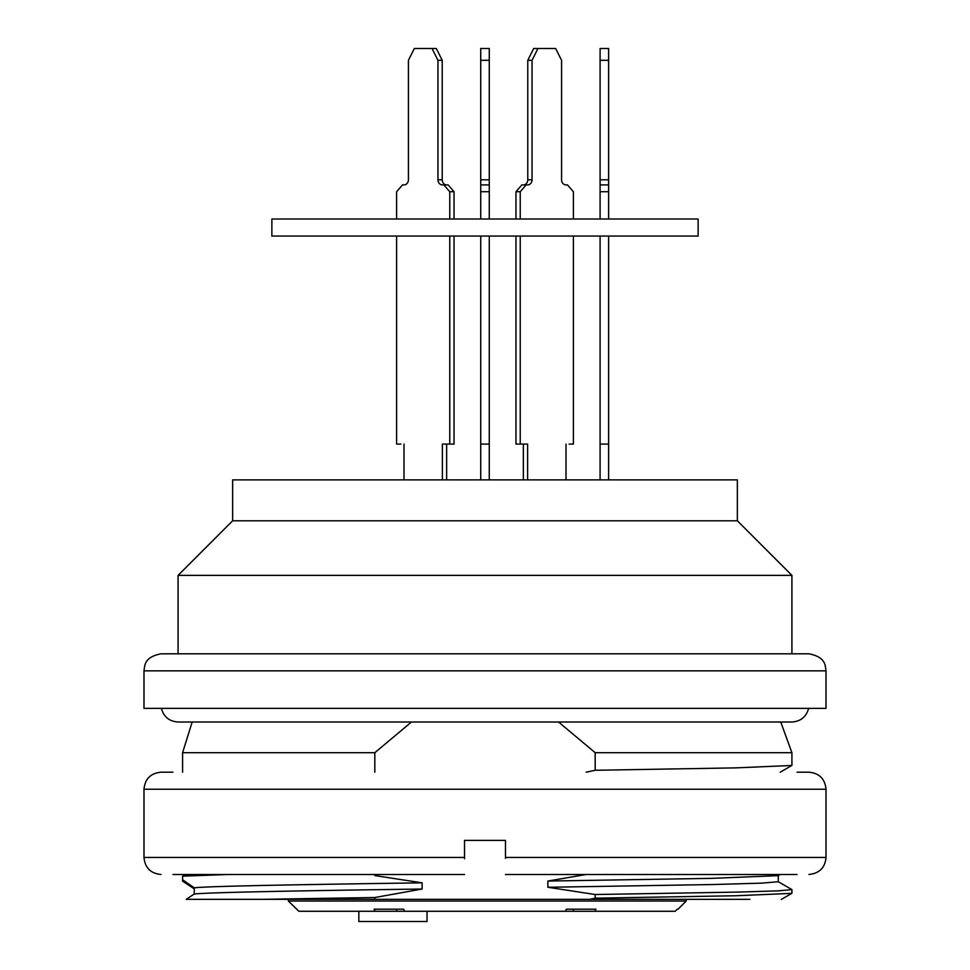 <?xml version="1.0" encoding="UTF-8"?>
<svg xmlns="http://www.w3.org/2000/svg" width="970" height="970" viewBox="0 0 970 970"><rect width="100%" height="100%" fill="white"/><g stroke="black" fill="none" stroke-linecap="round" stroke-linejoin="round"><path stroke-width="1.45" d="M586.171 772.193L595.18 770.277L595.18 752.696L558.538 722.007M374.82 772.193L374.82 752.696L411.462 722.007M374.82 875.583L422.12 882.833C303.198 884.543 208.768 886.119 194.242 887.817L182.59 879.766L182.59 876.152L185.124 874.491M194.242 887.817L194.242 894.013C208.865 892.376 303.319 890.666 422.12 889.029L422.12 882.833M422.12 889.029L374.82 897.517L374.82 899.335L261.985 899.335L374.82 897.517M780.207 874.491L778.195 875.655L711.325 878.359L547.88 881.063L547.88 887.271L595.18 894.522L595.18 898.159L589.736 899.335L374.82 899.335M547.88 881.063L586.171 874.491M192.169 722.007L182.59 752.696L182.59 772.193M261.985 899.335L186.24 899.335L194.242 894.013M182.59 879.766L182.59 881.16L194.242 888.872M791.92 765.378L791.92 752.696L595.18 752.696M374.82 752.696L182.59 752.696M182.59 876.152L228.544 874.491M589.736 899.335L749.895 899.335M595.18 894.522L738.085 892.085L777.964 890.872L791.908 889.623M781.286 899.445L791.835 893.358L735.975 895.746L595.18 898.159M780.207 772.193L791.835 765.476L735.975 767.864L595.18 770.277M232.642 520.805L737.358 520.805L737.358 479.883L232.642 479.883L232.642 520.805L178.092 575.368M791.92 653.804L791.92 575.368L178.08 575.368L178.08 653.804M485 653.804L808.968 653.804C826.003 657.163 825.106 665.468 826.016 670.852L143.984 670.852C144.894 665.468 143.996 657.163 161.032 653.804L485 653.804M826.016 670.852L826.016 708.367L143.984 708.367L143.984 670.852M547.88 887.271L713.52 884.519L761.389 883.149L778.267 881.754M298.845 911.266L288.369 901.033L298.845 911.266L404.66 911.266L403.617 909.193L374.08 909.193L375.135 911.266M288.369 899.335L288.369 901.033L686.202 901.033L686.202 899.335M675.205 911.266L677.303 909.193L675.205 911.266L594.865 911.266L595.919 909.193L566.383 909.193L565.34 911.266L594.865 911.266M565.34 911.266L404.66 911.266M396.936 909.448L396.318 911.266M573.682 911.266L573.064 909.448M427.03 911.266L427.03 921.5L358.827 921.5L358.827 911.266M480.732 236.062L480.732 479.883M480.732 191.733L489.268 191.733L489.268 48.5L480.732 48.5L480.732 219.014M489.268 184.906L480.732 184.906M489.268 60.31L480.732 60.31M489.268 236.062L489.268 444.078L480.732 444.078M489.268 191.733L489.268 219.014M489.268 444.078L489.268 479.883M600.091 236.062L600.091 479.883M600.091 191.733L608.614 191.733L608.614 48.5L600.091 48.5L600.091 219.014M608.614 184.906L600.091 184.906M608.614 60.31L600.091 60.31M608.614 236.062L608.614 444.078L600.091 444.078M608.614 191.733L608.614 219.014M608.614 444.078L608.614 479.883M569.123 444.078L573.391 444.078L573.391 236.062M561.582 179.789A5.117 4.426 -90 0 0 566.007 184.906A5.117 4.426 -90 0 1 561.582 179.789L561.582 60.31L555.664 48.5L537.95 48.5L532.045 60.31L532.045 179.789A5.117 4.426 -90 0 1 527.607 184.906L526.14 184.906L520.235 191.733L515.967 191.733L515.967 219.014M523.351 444.078L523.351 479.883M515.967 236.062L515.967 444.078L527.607 444.078L527.607 479.883M526.14 184.906L521.872 184.906L515.967 191.733M537.95 48.5L533.682 48.5L527.777 60.31L527.777 179.789A5.117 4.426 -90 0 1 523.351 184.906M532.045 60.31L527.777 60.31M573.391 219.014L573.391 191.733L567.486 184.906L566.007 184.906M520.235 191.733L520.235 219.014M566.007 479.883L566.007 444.078M520.235 236.062L520.235 444.078M396.609 236.062L396.609 444.078L400.877 444.078M403.993 184.906A5.117 4.426 90 0 0 408.418 179.789A5.117 4.426 90 0 1 403.993 184.906L402.514 184.906L396.609 191.733L396.609 219.014M271.867 219.014L698.133 219.014L698.133 236.062L271.867 236.062L271.867 219.014M442.393 479.883L442.393 444.078L454.033 444.078L454.033 236.062M446.649 479.883L446.649 444.078M446.649 184.906A5.117 4.426 90 0 1 442.223 179.789L442.223 60.31L436.318 48.5L414.336 48.5L408.418 60.31L408.418 179.789M454.033 219.014L454.033 191.733L448.128 184.906L442.393 184.906A5.117 4.426 90 0 1 437.955 179.789L437.955 60.31L432.05 48.5M437.955 60.31L442.223 60.31M449.765 219.014L449.765 191.733L443.86 184.906M449.765 191.733L454.033 191.733M403.993 444.078L403.993 479.883M449.765 444.078L449.765 236.062M826.016 789.24L143.984 789.24L143.984 857.444L464.533 857.444L464.533 840.396L505.467 840.396L505.467 857.444L826.016 857.444L826.016 789.24C825.009 778.886 819.323 773.199 808.968 772.193L797.025 772.193M464.533 857.444L464.533 858.741M505.467 858.389L505.467 857.444M172.975 874.491L464.533 874.491M505.467 874.491L797.025 874.491M143.984 789.24C144.991 778.886 150.677 773.199 161.032 772.193L172.975 772.193M489.268 179.789L480.732 179.789M608.614 179.789L600.091 179.789M532.045 179.789L527.777 179.789M437.955 179.789L442.223 179.789M808.616 708.367C806.276 716.854 800.711 721.401 791.92 722.007L780.741 722.007L791.908 752.696M791.92 889.623L791.92 893.261M737.358 520.805L791.908 575.368M778.207 881.657L791.835 889.538M778.279 881.766L778.279 875.607M161.384 708.367C163.724 716.854 169.289 721.401 178.08 722.007L791.92 722.007M678.054 909.193L686.202 901.033M143.984 857.444C144.991 867.798 150.677 873.485 161.032 874.491M826.016 857.444C825.094 867.701 819.42 873.388 808.968 874.491"/></g></svg>
